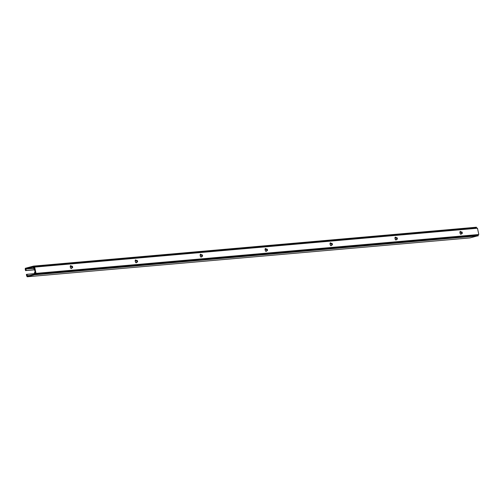 <?xml version="1.0" encoding="UTF-8"?>
<svg xmlns="http://www.w3.org/2000/svg" width="504" height="504" viewBox="0 0 504 504"><rect width="100%" height="100%" fill="white"/><g stroke="black" fill="none" stroke-linecap="round" stroke-linejoin="round"><path stroke-width="0.76" d="M71.978 267.838A0.851 0.384 76.1 0 0 71.971 266.887A0.851 0.384 76.1 0 0 71.461 266.288L72.059 266.137A0.851 0.384 -103.9 0 1 72.614 266.906A0.851 0.384 -103.9 0 1 72.444 267.794A0.851 0.384 -103.9 0 1 72.419 267.8L71.7 267.863A1.474 0.662 -103.9 0 1 71.335 268.512A1.474 0.662 -103.9 0 1 70.34 267.24A1.474 0.662 -103.9 0 1 70.629 265.646A1.474 0.662 -103.9 0 1 71.347 266.2M70.749 266.345A1.474 0.662 76.1 0 0 70.371 265.885M70.995 268.418A1.474 0.662 76.1 0 0 71.108 268.008L71.7 267.863M136.918 262.137A0.851 0.384 76.1 0 0 136.912 261.185A0.851 0.384 76.1 0 0 136.408 260.587L137 260.436A0.851 0.384 -103.9 0 1 137.56 261.204A0.851 0.384 -103.9 0 1 137.384 262.093A0.851 0.384 -103.9 0 1 137.359 262.099L136.647 262.162A1.474 0.662 -103.9 0 1 136.282 262.811A1.474 0.662 -103.9 0 1 135.286 261.538A1.474 0.662 -103.9 0 1 135.57 259.944A1.474 0.662 -103.9 0 1 136.288 260.499M135.696 260.644A1.474 0.662 76.1 0 0 135.311 260.184M135.941 262.716A1.474 0.662 76.1 0 0 136.048 262.307L136.647 262.162M201.865 256.435A0.851 0.384 76.1 0 0 201.858 255.484A0.851 0.384 76.1 0 0 201.348 254.885L201.947 254.734A0.851 0.384 -103.9 0 1 202.501 255.503A0.851 0.384 -103.9 0 1 202.331 256.391A0.851 0.384 -103.9 0 1 202.306 256.397L201.587 256.46A1.474 0.662 -103.9 0 1 201.222 257.109A1.474 0.662 -103.9 0 1 200.227 255.837A1.474 0.662 -103.9 0 1 200.516 254.243A1.474 0.662 -103.9 0 1 201.235 254.797M200.636 254.942A1.474 0.662 76.1 0 0 200.258 254.482M200.882 257.015A1.474 0.662 76.1 0 0 200.995 256.605L201.587 256.46M266.805 250.734A0.851 0.384 76.1 0 0 266.799 249.782A0.851 0.384 76.1 0 0 266.295 249.184L266.887 249.033A0.851 0.384 -103.9 0 1 267.448 249.801A0.851 0.384 -103.9 0 1 267.271 250.69A0.851 0.384 -103.9 0 1 267.246 250.696L266.534 250.759A1.474 0.662 -103.9 0 1 266.169 251.408A1.474 0.662 -103.9 0 1 265.173 250.135A1.474 0.662 -103.9 0 1 265.457 248.541A1.474 0.662 -103.9 0 1 266.175 249.096M265.577 249.247A1.474 0.662 76.1 0 0 265.198 248.781M265.829 251.313A1.474 0.662 76.1 0 0 265.936 250.91L266.534 250.759M331.752 245.032A0.851 0.384 76.1 0 0 331.745 244.081A0.851 0.384 76.1 0 0 331.235 243.482L331.834 243.331A0.851 0.384 -103.9 0 1 332.388 244.1A0.851 0.384 -103.9 0 1 332.218 244.988A0.851 0.384 -103.9 0 1 332.186 244.994L331.474 245.057A1.474 0.662 -103.9 0 1 331.109 245.706A1.474 0.662 -103.9 0 1 330.114 244.434A1.474 0.662 -103.9 0 1 330.404 242.84A1.474 0.662 -103.9 0 1 331.122 243.394M330.523 243.545A1.474 0.662 76.1 0 0 330.145 243.079M330.769 245.612A1.474 0.662 76.1 0 0 330.882 245.209L331.474 245.057M396.692 239.331A0.851 0.384 76.1 0 0 396.686 238.379A0.851 0.384 76.1 0 0 396.182 237.781L396.774 237.63A0.851 0.384 -103.9 0 1 397.335 238.398A0.851 0.384 -103.9 0 1 397.158 239.287A0.851 0.384 -103.9 0 1 397.133 239.293L396.421 239.356A1.474 0.662 -103.9 0 1 396.056 240.005A1.474 0.662 -103.9 0 1 395.06 238.732A1.474 0.662 -103.9 0 1 395.344 237.138A1.474 0.662 -103.9 0 1 396.062 237.693M395.464 237.844A1.474 0.662 76.1 0 0 395.086 237.378M395.716 239.91A1.474 0.662 76.1 0 0 395.823 239.507L396.421 239.356M461.639 233.629A0.851 0.384 76.1 0 0 461.632 232.678A0.851 0.384 76.1 0 0 461.122 232.079L461.721 231.928A0.851 0.384 -103.9 0 1 462.275 232.697A0.851 0.384 -103.9 0 1 462.105 233.585A0.851 0.384 -103.9 0 1 462.074 233.591L461.362 233.654A1.474 0.662 -103.9 0 1 460.996 234.303A1.474 0.662 -103.9 0 1 460.001 233.031A1.474 0.662 -103.9 0 1 460.291 231.437A1.474 0.662 -103.9 0 1 461.009 231.991M460.41 232.142A1.474 0.662 76.1 0 0 460.032 231.676M460.656 234.209A1.474 0.662 76.1 0 0 460.769 233.806L461.362 233.654M35.992 273.376L478.75 234.524L35.954 273.395L35.192 272.771L35.4 273.987A0.428 0.378 -95 0 0 35.494 274.56L27.04 276.652A0.428 0.378 -95 0 0 26.699 276.028L26.359 274.447L26.958 274.302L27.323 275.726L27.991 275.902L34.335 274.327A0.491 0.441 -95 0 0 34.656 273.748L34.417 272.626L35.097 272.021L34.303 268.619M36.005 273.313L34.669 267.101L477.471 228.23L478.8 234.442M469.961 237.901L478.29 235.683A0.428 0.378 85 0 1 478.195 235.116L478.082 234.581M469.974 237.901L27.191 276.772L469.974 237.901M476.444 227.266L33.579 266.099L476.501 227.348A0.428 0.378 -95 0 0 476.652 227.909L476.721 228.236M477.471 228.23L34.663 267.076M33.642 266.137L33.705 266.225A0.428 0.378 85 0 0 33.856 266.78L34.114 267.983L34.669 267.101M34.587 269.646L25.54 270.61L25.2 269.035A0.428 0.378 85 0 0 25.257 268.317L33.566 266.099L476.362 227.228M26.176 270.383L25.887 269.01L26.416 268.544L32.754 266.975A0.491 0.441 85 0 1 33.289 267.347L33.529 268.468L34.379 268.676L33.837 268.726M33.881 268.714L34.278 268.619M35.494 274.56L478.29 235.683M33.705 266.225L476.501 227.348M25.887 269.01L33.497 268.342M33.856 266.78L476.652 227.909M25.54 270.61L34.625 269.816M70.258 266.685L71.814 266.547M135.198 260.984L136.76 260.845M200.145 255.282L201.701 255.144M265.085 249.581L266.647 249.442M330.032 243.879L331.588 243.741M394.972 238.178L396.535 238.039M459.919 232.476L461.475 232.338M26.416 268.544L33.409 267.926M35.4 273.987L478.195 235.116M71.461 266.288L72.059 266.137M136.408 260.587L137 260.436M201.348 254.885L201.947 254.734M266.295 249.184L266.887 249.033M331.235 243.482L331.834 243.331M396.182 237.781L396.774 237.63M461.122 232.079L461.721 231.928M34.631 273.628L26.977 274.302L34.631 273.628M27.027 274.352L34.644 273.685M478.271 235.79L35.475 274.661M35.406 274.737L478.201 235.866M461.349 232.18L459.913 232.306M396.409 237.882L394.966 238.008M331.462 243.583L330.026 243.709M266.522 249.285L265.079 249.411M201.575 254.986L200.138 255.112M136.634 260.688L135.192 260.814M71.688 266.389L70.251 266.515M26.139 270.465L34.606 269.722M70.251 266.591L71.751 266.459M135.192 260.889L136.697 260.757M200.138 255.188L201.638 255.056M265.079 249.486L266.578 249.354M330.026 243.785L331.525 243.653M394.966 238.083L396.465 237.951M459.913 232.382L461.412 232.249M26.227 268.928L33.491 268.292M26.422 268.575L33.415 267.958M27.739 275.638L29.774 275.455M478.75 234.524L35.954 273.395M34.606 267.051L477.408 228.18M29.793 275.455L27.701 275.638"/></g></svg>
